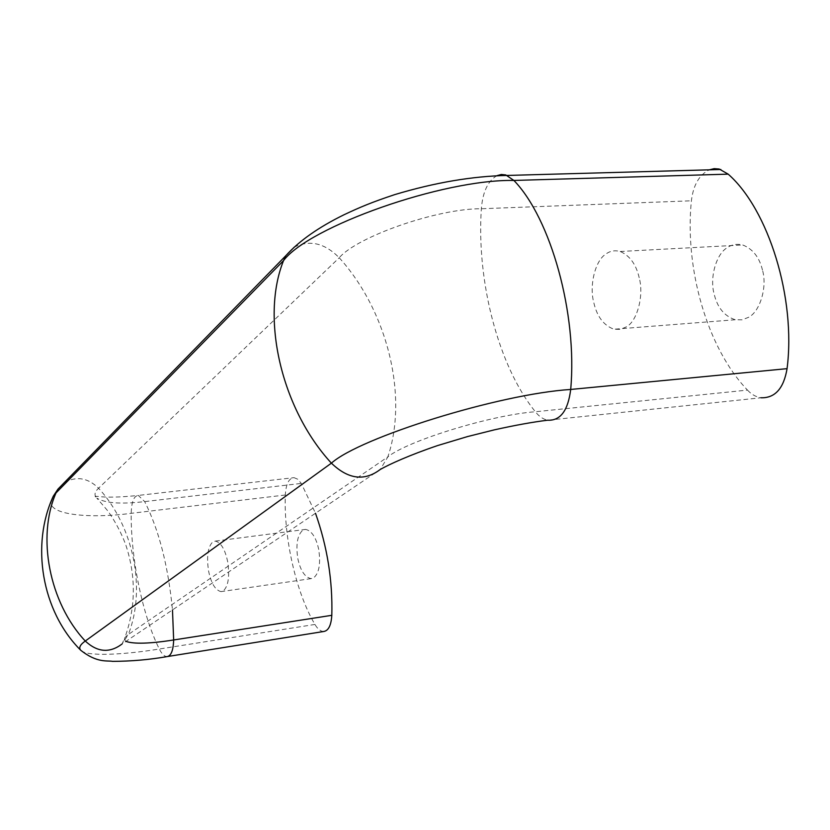 <?xml version="1.0" encoding="UTF-8"?>
<svg xmlns="http://www.w3.org/2000/svg" width="830" height="830" viewBox="0 0 830 830"><rect width="100%" height="100%" fill="white"/><g stroke="black" fill="none" stroke-linecap="round" stroke-linejoin="round"><path stroke-width="0.62" stroke-dasharray="4.15 3.11" d="M227.7 561.869C225.158 549.543 221.05 542.613 215.385 541.098L212.688 542C207.874 546.887 206.483 556.474 208.527 570.739C211.069 583.22 215.229 590.182 221.008 591.624L223.322 590.887C228.312 586.25 229.775 576.58 227.7 561.869M318.73 549.481C316.126 537.498 311.748 530.795 305.616 529.395L302.68 530.318C297.379 535.163 295.76 544.532 297.794 558.445C300.408 570.584 304.838 577.317 311.094 578.635L313.626 577.867C319.094 573.271 320.795 563.809 318.73 549.481M639.193 277.718C636.122 264.397 629.794 255.65 620.217 251.49C614.791 250.048 609.998 250.919 605.807 254.115C595.442 260.267 589.061 285.198 593.751 302.411C596.915 316.469 603.638 325.401 613.92 329.23L620.466 329.354L626.328 326.875C637.004 321.511 644.215 295.739 639.193 277.718M762.469 270.072C759.367 257.29 752.779 248.917 742.705 244.964C736.999 243.605 731.904 244.477 727.454 247.568C716.415 253.524 709.391 277.552 714.163 294.09C717.369 307.598 724.383 316.147 735.224 319.747L742.134 319.82L748.359 317.392C759.699 312.153 767.574 287.336 762.469 270.072M747.488 390.1C751.399 394.385 755.912 396.948 761.017 397.778L547.707 420.208C543.09 419.223 538.971 416.411 535.371 411.753L747.488 390.1C707.264 348.154 684.449 268.671 691.39 200.798C693.289 185.059 699.254 174.736 709.297 169.828M323.825 631.474C320.639 631.474 317.693 629.14 314.954 624.44C296.082 592.89 283.684 537.83 285.323 495.002C285.956 483.983 288.85 478.205 294.017 477.655L297.804 479.263L301.3 483.423L315.493 513.251M497.025 175.638C487.988 180.733 482.759 191.772 481.348 208.745C476.441 281.194 498.353 366.186 535.371 411.753C491.236 414.907 407.489 440.813 387.859 456.884L380.254 469.469L122.072 643.997L124.874 637.627L128.339 634.473L122.072 643.997M294.194 247.205C309.725 239.548 324.738 243.076 339.231 257.767C357.004 236.643 437.576 208.434 481.348 208.745L691.39 200.798M339.231 257.767C386.863 310.327 408.588 395.173 387.859 456.884L128.339 634.473C146.537 588.294 133.205 525.525 98.573 488.227L339.231 257.767M64.398 482.521C76.526 475.912 87.918 477.81 98.573 488.227C94.547 491.983 93.966 495.271 96.82 498.114L95.087 496.288L98.158 496.433C106.946 497.637 120.329 497.295 138.299 495.427L144.669 501.6C158.883 529.654 168.148 565.759 172.484 609.926M167.878 656.478L167.1 656.603C164.371 656.509 161.777 653.978 159.329 649.008C123.182 654.953 85.625 656.675 80.655 650.191M125.942 641.383L124.365 639.702L124.874 637.627C135.767 607.29 136.11 576.508 125.911 545.258C119.645 527.911 109.519 512.867 106.842 509.755L96.82 498.114C105.12 503.208 121.076 504.37 144.669 501.6L301.3 483.423M314.954 624.44L159.329 649.008C142.459 615.559 130.694 557.916 131.202 513.324C131.514 501.849 133.879 495.884 138.299 495.427L294.017 477.655M285.323 495.002L131.202 513.324C89.65 518.885 48.057 514.818 51.159 501.393M215.385 541.098L305.616 529.395M311.094 578.635L221.008 591.624M620.217 251.49L742.705 244.964M735.224 319.747L613.92 329.23"/><path stroke-width="1.25" d="M761.017 397.778C775.044 398.172 783.728 388.461 787.068 368.655C796.105 298.012 768.466 209.502 728.18 174.144L719.226 169.03L714.205 168.646L709.297 169.828M315.493 513.251C327.311 546.7 332.747 580.72 331.813 615.31C331.17 625.291 328.504 630.676 323.825 631.474L167.878 656.478M122.072 643.997C109.653 653.324 97.39 652.339 85.272 641.03L331.398 463.161C348.226 479.346 364.505 481.452 380.254 469.469C389.436 464.229 409.885 454.965 437.804 445.502L467.456 436.59L494.182 429.888C515.067 425.24 532.912 422.014 547.707 420.208C560.375 420.883 568.042 410.632 570.698 389.457L787.068 368.655M51.159 501.393L53.307 496.164C30.855 544.449 41.365 610.922 80.655 650.191C78.622 647.722 80.157 644.661 85.272 641.03C49.167 602.622 36.717 536.657 56.015 492.937L283.549 260.589C260.579 317.527 280.965 408.35 331.398 463.161C359.743 437.628 498.861 393.991 570.698 389.457C577.566 313.854 550.819 218.466 513.884 180.442L505.761 174.933L501.33 174.476L497.025 175.638M64.398 482.521L57.965 489.119L53.307 496.164L57.965 489.119L285.904 255.619L283.549 260.589C309.019 226.715 442.598 179.104 513.884 180.442L728.18 174.144M720.865 169.507L507.213 175.441C472.332 176.178 434.879 182.559 394.873 194.573C371.84 202.188 359.577 207.407 344.118 214.711C318.741 227.14 299.329 240.773 285.904 255.619L294.194 247.205M172.484 609.926L173.657 639.972C173.304 650.367 171.115 655.908 167.1 656.603C149.296 659.726 131.109 661.313 112.517 661.354C107.547 660.307 97.235 663.409 80.655 650.191M331.813 615.31L173.657 639.972C149.888 643.696 133.983 644.173 125.942 641.383"/></g></svg>
